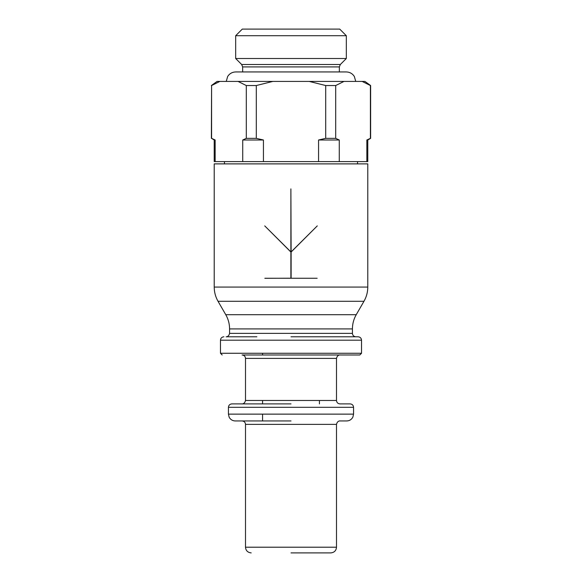 <?xml version="1.0" encoding="UTF-8"?>
<svg xmlns="http://www.w3.org/2000/svg" width="582" height="582" viewBox="0 0 582 582"><rect width="100%" height="100%" fill="white"/><g stroke="black" fill="none" stroke-linecap="round" stroke-linejoin="round"><path stroke-width="0.87" d="M340.339 64.5L241.661 64.5L235.674 58.513L235.674 35.713L242.287 29.1L339.713 29.1L346.326 35.713L346.326 58.513L340.339 64.5L339.342 66.915L339.342 71.942M235.674 35.713L346.326 35.713M235.674 58.513L346.326 58.513M242.658 71.942L242.658 66.915L339.342 66.915M214.22 161.614L214.22 140L215.158 140L211.586 138.356L211.586 85.539L219.843 81.422L238.038 81.422L246.295 85.539L256.291 85.539L272.798 81.422L309.202 81.422L325.709 85.539L335.705 85.539L343.962 81.422L364.936 81.422L370.625 85.539L370.625 138.356L367.78 140L367.78 161.614L214.22 161.614M362.157 81.422L370.414 85.539L370.414 138.356L366.842 140L367.78 140M366.842 140L366.842 161.614L339.277 161.614L339.277 140L335.705 138.356L335.705 85.539M325.709 85.539L325.709 138.356L318.565 140L339.277 140M318.565 140L318.565 161.614L263.435 161.614L263.435 140L256.291 138.356L256.291 85.539M246.295 85.539L246.295 138.356L242.723 140L263.435 140M242.723 140L242.723 161.614L215.158 161.614L215.158 140M224.485 163.884L224.456 161.614M357.544 161.614L357.515 163.884M367.78 287.079L214.22 287.079L214.22 163.884L367.78 163.884L367.78 287.079C367.759 292.149 366.485 296.885 363.968 301.294L356.235 314.695L225.765 314.695L218.032 301.294L363.968 301.294M291.116 278.203L264.839 278.312L290.884 278.203L290.884 252.042L264.723 225.881L290.884 251.926L290.884 188.881L291.116 251.926L317.277 225.881L291.116 252.042L291.116 278.203M352.423 333.37L229.577 333.37L229.577 328.91L352.423 328.91L352.423 333.37C352.605 335.421 353.747 336.563 355.835 336.782M256.873 336.782L226.165 336.782C225.278 336.796 228.624 337.509 229.577 333.37M361.524 353.274L220.476 353.274L220.476 340.194L361.524 340.194L361.524 353.274L359.814 354.984L291 354.984L339.91 354.984C340.797 354.969 337.451 354.256 336.498 358.396L336.498 400.481C336.68 402.533 337.822 403.668 339.91 403.893L350.146 403.893C352.241 404.112 353.376 405.254 353.558 407.305L353.558 414.129L352.867 417.134C351.55 419.571 349.506 420.844 346.734 420.953L339.91 420.953C340.797 420.939 337.451 420.226 336.498 424.365L336.498 547.211C336.192 550.637 334.301 552.529 330.809 552.9L291 552.9M336.498 400.481L245.502 400.481L245.502 358.396C245.32 356.337 244.178 355.202 242.09 354.984L291 354.984M353.558 414.129L228.442 414.129L228.442 407.305L353.558 407.305M336.498 547.211L245.502 547.211L245.502 424.365L336.498 424.365M319.438 400.481L319.438 403.893M262.562 420.953L262.562 414.129M262.562 403.893L262.562 400.481M242.09 354.984L262.562 354.984L262.562 353.274M214.22 140L211.586 138.356M211.375 138.356L211.586 85.539M211.375 85.539L217.064 81.422L219.843 81.422M264.839 278.261L317.161 278.261M309.202 81.422L343.962 81.422M238.038 81.422L272.798 81.422M325.709 138.356L335.705 138.356M246.295 138.356L256.291 138.356M235.266 420.953L291 420.953L235.266 420.953C232.494 420.844 230.45 419.571 229.133 417.134L228.442 414.129M231.854 403.893L291 403.893L231.854 403.893C229.759 404.112 228.624 405.254 228.442 407.305M291 336.782L358.112 336.782C360.2 337 361.342 338.142 361.524 340.194M245.502 358.396L336.498 358.396M214.22 287.079C214.241 292.149 215.515 296.885 218.032 301.294M241.661 64.5L242.658 66.915M226.26 81.422L227.657 76.475C229.563 73.565 232.262 72.052 235.739 71.942L346.261 71.942C349.738 72.052 352.437 73.565 354.343 76.475L355.74 81.422M225.765 314.695C228.282 319.096 229.555 323.839 229.577 328.91M245.502 400.481C244.549 404.614 241.203 403.908 242.09 403.893M245.502 424.365C245.32 422.314 244.178 421.172 242.09 420.953M245.502 547.211C245.808 550.637 247.699 552.529 251.191 552.9M220.476 353.274L222.186 354.984M220.476 340.194C220.658 338.142 221.8 337 223.888 336.782M352.423 328.91C352.445 323.839 353.718 319.096 356.235 314.695"/></g></svg>
